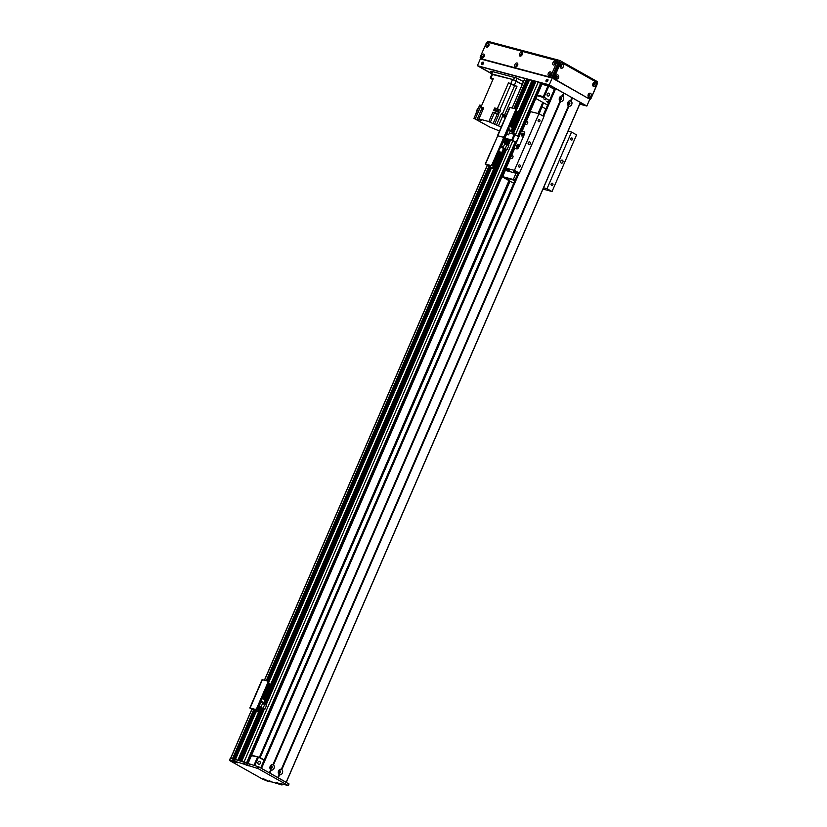 <?xml version="1.0" encoding="UTF-8"?>
<svg xmlns="http://www.w3.org/2000/svg" width="827" height="827" viewBox="0 0 827 827"><rect width="100%" height="100%" fill="white"/><g stroke="black" fill="none" stroke-linecap="round" stroke-linejoin="round"><path stroke-width="1.24" d="M542.812 102.383L538.015 113.454M508.967 180.596L259.316 757.511M510.011 181.185L260.009 757.904M543.504 102.775L539.163 113.826M264.133 760.034L260.081 757.749M260.474 757.852L264.175 759.941M545.892 108.937L542.181 106.848M528.443 79.547L515.645 109.112L528.443 79.547L526.696 78.844A87.114 10.896 -156.6 0 0 524.949 78.472L512.14 107.986L524.669 78.803M512.171 107.986L524.938 78.493M529.301 80.198L528.391 79.681M533.425 81.056L529.611 79.671M535.772 81.677L533.622 80.715M541.84 83.806L535.968 81.346M235.085 760.096L234.165 759.579L235.085 760.096M233.452 761.119L234.227 759.444L232.49 758.741L253.32 710.61L232.48 758.741M266.263 680.693L488.695 166.692L266.253 680.693M513.898 108.451L526.706 78.844L513.887 108.44M512.895 140.683L244.099 761.843L241.753 761.212L264.299 709.111L241.711 761.202M262.738 708.698L240.192 760.799L239.406 760.592L261.963 708.491M260.402 708.077L237.856 760.178L235.395 759.568M240.45 760.861L262.996 708.76M264.898 704.377L505.245 148.953M507.147 144.57L509.329 139.525M512.523 132.124L534.656 80.994M238.104 760.24L260.65 708.139M264.268 699.787L501.048 152.602M504.811 143.908L506.982 138.895M511.903 127.534L532.309 80.374M535.824 98.454L547.567 105.06M549.459 100.687L543.329 96.645L537.302 95.033M537.002 95.715L543.897 97.555L548.797 86.215L547.991 85.884L543.329 96.645M543.773 98.878L545.82 99.871L543.773 98.878M548.539 102.827A6.843 0.858 23.4 0 1 546.719 101.349A6.843 0.858 23.4 0 1 548.404 101.473A6.843 0.858 23.4 0 1 549.045 101.659A6.843 0.858 23.4 0 1 548.89 101.618M568.428 102.052A1.013 0.765 -75.1 0 1 567.911 103.995M560.075 97.348A1.013 0.765 -75.1 0 1 559.548 99.292M548.797 86.215L554.369 89.357M549.51 95.074A1.716 1.303 -75.1 0 1 547.112 94.092A1.716 1.303 -75.1 0 1 549.51 95.074M541.954 84.271L547.991 85.884M251.418 755.671L258.5 757.056L251.615 755.216M254.778 765.678L258.5 757.056L264.071 760.189M270.76 765.916A1.013 0.765 -75.1 0 1 270.233 767.859M279.113 770.619A1.013 0.765 -75.1 0 1 278.596 772.563M257.9 762.349A1.716 1.303 -75.1 0 1 260.309 763.331A1.716 1.303 -75.1 0 1 257.9 762.349M257.455 757.284L253.92 765.44M233.1 761.088L237.659 762.814L234.599 761.222L255.946 711.902M256.008 711.913L235.416 759.527L258.799 766.867L288.902 783.934M232.532 760.654L233.266 758.948L232.532 760.654L229.596 759.868L230.34 758.173L233.266 758.948L253.93 711.21M254.313 711.416L233.669 759.124L234.165 759.403L254.85 711.613L234.186 759.413M233.493 761.15L234.165 759.403L233.09 761.047M282.42 784.11L281.749 784.916L271.411 781.794M270.15 781.784L270.398 781.215L270.212 781.835L267.204 781.05L262.552 779.096L229.761 760.623L229.596 759.868M270.119 781.763L269.85 780.946M268.982 780.709L271.37 781.908M269.592 780.874L269.623 781.474M282.059 784.947L279.66 783.427L288.147 785.505L258.055 768.572L234.672 761.222M231.115 760.52L235.075 762.411L231.115 760.52M276.818 782.487L280.767 784.378L276.818 782.487M243.396 763.672L247.345 765.554L243.396 763.672M263.71 778.879L267.659 780.76L263.71 778.879M279.102 774.434A2.832 2.15 -75.1 0 1 278.565 770.95A2.832 2.15 -75.1 0 1 281.314 769.327L281.831 769.617A2.832 2.15 -75.1 0 1 282.369 773.09A2.832 2.15 -75.1 0 1 279.619 774.723L279.102 774.434L277.758 777.545L269.798 773.069L270.739 769.73A2.832 2.15 -75.1 0 1 270.212 766.247A2.832 2.15 -75.1 0 1 272.951 764.624L273.479 764.913A2.832 2.15 -75.1 0 1 274.016 768.386A2.832 2.15 -75.1 0 1 271.266 770.02L271.163 769.927M280.508 772.315A1.396 1.065 104.9 0 0 278.544 771.508A1.396 1.065 104.9 0 0 280.508 772.315M278.895 772.976A1.396 1.065 104.9 0 0 279.578 770.413M568.418 105.866A2.832 2.15 -75.1 0 1 567.88 102.383A2.832 2.15 -75.1 0 1 570.63 100.76L571.147 101.049A2.832 2.15 -75.1 0 1 571.684 104.522A2.832 2.15 -75.1 0 1 568.935 106.156L568.418 105.866L281.314 769.327M569.824 103.747A1.396 1.065 104.9 0 0 567.86 102.941A1.396 1.065 104.9 0 0 569.824 103.747M568.211 104.409A1.396 1.065 104.9 0 0 568.893 101.845M560.055 101.163A2.832 2.15 -75.1 0 1 559.528 97.679A2.832 2.15 -75.1 0 1 562.267 96.046L562.794 96.346A2.832 2.15 -75.1 0 1 563.321 99.819A2.832 2.15 -75.1 0 1 560.582 101.452L560.055 101.163L272.951 764.624M561.471 99.044A1.396 1.065 104.9 0 0 559.497 98.237A1.396 1.065 104.9 0 0 561.471 99.044M559.858 99.705A1.396 1.065 104.9 0 0 560.541 97.141M272.155 767.611A1.396 1.065 104.9 0 0 270.181 766.805A1.396 1.065 104.9 0 0 272.155 767.611M270.543 768.273A1.396 1.065 104.9 0 0 271.225 765.709M562.226 96.408L564.138 93.234L572.026 97.689L570.578 101.111M568.594 105.701L281.263 769.679M572.036 97.741L580.471 102.455L286.194 782.301M554.917 88.272L563.683 93.037M270.811 769.73L269.457 772.873L261.105 768.231M269.478 772.883L270.925 769.565M580.471 102.455L286.256 782.332L278.151 777.783L279.516 774.63M279.278 774.268L277.758 777.545M272.91 764.975L560.241 100.997M503.354 140.342A1.085 0.827 -75.1 0 1 503.395 142.451M502.599 142.172A1.085 0.827 -75.1 0 1 502.578 142.13L503.157 142.316L501.451 146.255L500.862 146.1M502.609 142.058A1.085 0.827 104.9 0 0 503.105 140.91M503.819 139.256L505.514 140.208L504.315 142.978M500.562 146.792L507.127 149.46L508.832 145.521L504.708 143.888M507.127 149.46L503.498 148.488L501.648 152.768L498.691 151.103M499.591 152.22L501.648 152.768M503.157 142.316L504.946 143.329L503.25 147.268L501.451 146.255M500.542 146.824L503.498 148.488L264.805 700.087L261.849 698.422M499.725 148.726L500.48 146.968M499.611 152.189L498.65 154.329M497.099 154.876L498.588 151.351M499.053 151.61L497.409 155.094L498.154 155.476L499.673 151.961L499.053 151.61L497.409 155.094M498.154 155.476L497.534 155.125M500.655 146.575L503.25 147.268M505.338 148.446L507.044 144.508M501.824 147.506L502.061 146.948M499.839 148.788L500.459 147.02M496.386 156.437A1.551 1.178 -75.1 0 1 495.6 158.246M492.541 165.049A0.765 0.579 -75.1 0 1 491.745 165.669M494.722 160.283A0.765 0.579 -75.1 0 1 494.319 161.203M489.584 167.416A1.871 1.189 -60.6 0 0 489.739 167.53A1.871 1.189 -60.6 0 0 489.925 167.612L492.789 168.305L486.111 164.449L491.052 165.751A1.871 1.189 -60.6 0 0 492.954 164.366L492.292 163.984A1.871 1.189 119.4 0 1 490.38 165.369L485.191 164.046L491.869 167.912L489.253 167.23A1.871 1.189 119.4 0 1 489.077 167.157A1.871 1.189 119.4 0 1 488.612 166.062M510.021 107.417L497.761 135.742L502.64 137.044L497.451 135.721L509.711 107.396L514.901 108.719A1.871 1.189 119.4 0 1 515.076 108.792A1.871 1.189 119.4 0 1 515.335 110.725L504.542 135.659A1.871 1.189 119.4 0 1 502.64 137.044A1.871 1.189 119.4 0 1 502.816 137.117A1.871 1.189 119.4 0 1 503.074 139.06L492.292 163.984M503.074 139.06L503.746 139.432A1.871 1.189 -60.6 0 0 503.488 137.499A1.871 1.189 -60.6 0 0 503.312 137.416M503.746 139.432L492.954 164.366M504.79 139.381L503.829 139.205L504.646 139.722M516.41 142.626L512.316 140.352L504.883 138.14L511.758 139.97L516.441 142.461L521.382 131.142L524.122 131.865A1.871 1.189 119.4 0 1 524.297 131.938A1.871 1.189 119.4 0 1 524.556 133.881L518.663 147.475A1.871 1.189 119.4 0 1 516.761 148.86L514.373 148.333M523.543 133.529A1.551 0.992 -60.6 0 0 522.188 134.708A1.551 0.992 -60.6 0 0 522.126 136.031M518.632 144.87A1.551 0.992 -60.6 0 0 517.288 146.048A1.551 0.992 -60.6 0 0 517.226 147.361M521.527 134.336A1.551 0.992 119.4 0 1 523.264 133.24A1.551 0.992 119.4 0 1 523.367 135.08A1.551 0.992 119.4 0 1 521.734 135.948A1.551 0.992 119.4 0 1 521.527 134.336M516.617 145.666A1.551 0.992 119.4 0 1 518.364 144.57A1.551 0.992 119.4 0 1 518.457 146.41A1.551 0.992 119.4 0 1 516.834 147.278A1.551 0.992 119.4 0 1 516.617 145.666M518.891 136.796L514.208 134.305L509.411 133.023M516.441 142.461L514.032 148.136M506.558 134.274L504.883 138.14M522.282 84.302L513.536 79.723L491.848 74.347M490.928 78.131L492.644 74.161L491.951 74.11L490.235 78.069L493.254 78.741L480.963 107.128L483.723 107.861L478.936 118.912L481.242 120.36L478.947 119.843L479.267 119.098M492.644 74.161L512.564 79.464L522.24 84.395M498.939 110.156L495.745 108.306L498.826 110.187M496.035 108.306L494.701 107.944L495.662 108.492M508.522 82.814L516.968 86.359A236.45 29.565 -156.6 0 0 514.621 85.688L511.003 84.168A236.45 29.565 -156.6 0 0 508.522 82.814L497.347 108.647A236.45 29.565 23.4 0 1 499.828 110.001L499.032 109.97M497.347 108.647L496.386 108.399M516.968 86.359L504.677 114.746L506.165 115.584M494.329 113.02L490.287 122.365L493.109 123.554L497.161 114.209L492.871 112.193L488.819 121.548L478.936 118.912L478.947 119.843M490.287 122.365L488.819 121.548M475.329 118.726L473.954 118.364L479.722 105.05L481.087 105.411L475.329 118.726L477.003 119.677A236.45 29.565 23.4 0 1 478.471 120.029M473.954 118.364L489.863 127.089L499.508 130.966M502.506 116.493L498.454 125.849L501.224 127.017M498.454 125.849L493.109 123.554M492.871 112.193L495.507 112.896L496.241 111.2L493.605 110.498L494.701 107.944M498.371 111.252L498.857 110.125L496.086 108.771L495.166 109.867L498.371 111.252L495.166 109.867M500.552 110.373L499.446 112.917L498.722 112.544A236.45 29.565 -156.6 0 0 496.241 111.2M496.572 124.784L501.358 113.733L502.34 114.074A236.45 29.565 23.4 0 1 504.677 114.746M495.507 112.896A236.45 29.565 23.4 0 1 497.988 114.25L498.712 114.622L494.67 123.967M501.358 113.733L502.878 114.591M506.145 115.635L502.837 114.684L505.845 116.328M505.835 116.349L502.785 115.129L502.289 116.266L505.349 117.475M505.266 117.661L502.289 116.266M511.531 83.909L514.404 85.305L511.531 83.909M497.161 114.209L498.712 114.622M481.934 107.696A236.45 29.565 23.4 0 1 480.963 107.128M483.65 108.017L481.872 107.841M481.79 108.347L483.361 108.699M483.35 108.709L481.81 108.285L481.324 109.412L482.865 109.846M482.689 110.249L481.324 109.412M492.83 79.712L490.235 78.069M493.109 79.072L491.765 78.72L492.933 79.475M477.003 119.677L481.397 109.536M478.027 108.968L477.386 108.792L475.814 114.085M542.988 189.063L552.033 191.533L576.553 134.873L571.54 132.051L547.019 188.711L543.546 187.781M516.854 173.577L513.433 171.613L519.439 173.184L514.425 170.362L505.814 168.119L514.394 148.291L516.761 148.86A1.871 1.189 -60.6 0 0 518.663 147.475L524.556 133.881A1.871 1.189 -60.6 0 0 524.297 131.938A1.871 1.189 -60.6 0 0 524.122 131.865L521.744 131.297M518.746 145.418A1.013 0.641 -60.6 0 0 517.764 147.175M523.656 134.088A1.013 0.641 -60.6 0 0 522.664 135.845M505.814 168.119L509.143 170.445L505.111 169.421M525.507 123.326L525.951 122.303A1.53 0.972 119.4 0 1 527.223 121.662A1.53 0.972 119.4 0 1 527.378 121.724A1.53 0.972 119.4 0 1 527.471 123.533A1.53 0.972 119.4 0 1 525.869 124.391A1.53 0.972 119.4 0 1 525.507 123.326L522.054 131.317M530.5 111.635L538.946 113.702L543.959 116.524L519.439 173.184M568.066 131.121L571.54 132.051M511.241 156.303A1.53 0.972 119.4 0 1 512.513 155.662A1.53 0.972 119.4 0 1 512.668 155.714A1.53 0.972 119.4 0 1 512.761 157.533A1.53 0.972 119.4 0 1 511.158 158.381A1.53 0.972 119.4 0 1 510.797 157.326L514.694 148.312M552.033 191.533L547.019 188.711M560.737 161.203A1.551 1.178 -75.1 0 1 562.929 162.092A1.551 1.178 -75.1 0 1 560.737 161.203M570.733 138.647A1.282 0.982 -75.1 0 1 572.532 139.381A1.282 0.982 -75.1 0 1 570.733 138.647M551.113 183.966A1.282 0.982 -75.1 0 1 552.922 184.71A1.282 0.982 -75.1 0 1 551.113 183.966M538.946 113.702L514.425 170.362M538.139 120.287A1.282 0.982 -75.1 0 1 539.948 121.031A1.282 0.982 -75.1 0 1 538.139 120.287M518.519 165.617A1.282 0.982 -75.1 0 1 520.328 166.361A1.282 0.982 -75.1 0 1 518.519 165.617M528.153 142.854A1.551 1.178 -75.1 0 1 530.334 143.743A1.551 1.178 -75.1 0 1 528.153 142.854M510.828 179.387L508.46 178.518L510.828 179.387M514.725 180.958L511.965 179.366L515.014 180.286M504.036 177.702L508.605 179.376L504.036 177.702M505.338 170.414L502.64 176.647A17.729 2.212 -156.6 0 0 502.227 176.802L504.925 170.569A17.729 2.212 23.4 0 1 505.338 170.414L516.027 173.267A17.729 2.212 23.4 0 1 517.764 173.939M515.066 180.162A17.729 2.212 -156.6 0 0 513.329 179.5L516.027 173.267M502.227 176.802L513.722 183.274M513.329 179.5L502.64 176.647M512.078 120.184A1.551 1.178 -75.1 0 1 511.293 121.982M513.35 117.227A0.765 0.579 -75.1 0 1 512.957 118.147M504.801 136.724A0.765 0.579 -75.1 0 1 504.418 137.282M515.335 110.725L516.007 111.107A1.871 1.189 -60.6 0 0 515.748 109.164A1.871 1.189 -60.6 0 0 515.572 109.092M516.007 111.107L505.214 136.031L504.542 135.659M503.385 137.437A1.871 1.189 -60.6 0 0 505.214 136.031M485.501 164.077L497.761 135.742L485.191 164.046M516.978 111.624L516.089 110.88L529.631 79.63M504.966 137.933A1.085 0.827 -75.1 0 1 504.398 137.117M504.511 137.561A1.085 0.827 104.9 0 0 505.07 136.331M503.912 138.905L505.762 139.639L506.176 138.688M509.484 126.169L512.44 127.834L510.797 131.638L532.846 80.674M513.743 134.181L514.218 133.085L512.42 132.072L511.737 133.654M506.031 134.139L508.626 134.832L510.331 130.893L508.533 129.88L506.827 133.819L506.238 133.664M508.533 129.88L507.943 129.725M505.762 139.639L503.953 138.626M509.411 130.377L509.887 129.291L508.553 128.536L508.026 129.746M510.9 122.903L509.515 126.19M509.845 126.376L511.241 123.14L512.409 123.75L510.993 127.017M511.355 123.171L509.949 126.438M510.094 131.452L512.42 132.072M506.827 133.819L508.626 134.832M509.37 130.356L509.814 129.322L508.564 128.619L508.067 129.756M264.444 692.426A1.551 1.178 -75.1 0 1 263.658 694.235M265.715 689.47A0.765 0.579 -75.1 0 1 265.322 690.39M257.166 708.966A0.765 0.579 -75.1 0 1 256.784 709.535M254.209 711.334A1.871 1.189 -60.6 0 0 254.365 711.458A1.871 1.189 -60.6 0 0 254.551 711.53L257.032 711.923L250.736 708.367L255.677 709.669A1.871 1.189 -60.6 0 0 257.579 708.284L256.908 707.902A1.871 1.189 119.4 0 1 255.005 709.297L249.816 707.974L256.494 711.83L253.879 711.148A1.871 1.189 119.4 0 1 253.703 711.075A1.871 1.189 119.4 0 1 253.238 709.979M249.816 707.974L262.076 679.639L267.266 680.962A1.871 1.189 119.4 0 1 267.441 681.034A1.871 1.189 119.4 0 1 267.7 682.978L256.908 707.902M267.7 682.978L268.372 683.35A1.871 1.189 -60.6 0 0 268.113 681.417A1.871 1.189 -60.6 0 0 267.938 681.345L490.225 167.685M268.372 683.35L257.579 708.284M269.344 683.877L268.455 683.133L491.393 167.995M257.673 708.057A1.085 0.827 -75.1 0 1 257.321 710.186A1.085 0.827 -75.1 0 1 256.763 709.359M256.877 709.814A1.085 0.827 104.9 0 0 257.435 708.584M251.821 708.646L258.127 711.892L259.843 707.922L258.148 706.971M264.878 709.266L266.583 705.328L264.785 704.315L263.079 708.253L264.878 709.266L259.843 707.922M258.396 706.392L260.991 707.075L262.697 703.136L260.898 702.133L259.192 706.072L258.603 705.907M260.898 702.133L260.309 701.968M258.127 711.892L252.835 708.915M261.777 702.63L262.252 701.534L260.918 700.779L260.391 701.989M263.265 695.156L261.88 698.433M262.211 698.619L263.606 695.383L264.774 696.003L263.358 699.27M263.73 695.414L262.314 698.681M262.459 703.694L264.785 704.315M263.079 708.253L258.303 706.609M259.192 706.072L260.991 707.075M259.812 706.765L259.564 707.323M261.735 702.599L262.19 701.565L260.929 700.862L260.433 702.009M555.051 64.341L555.765 63.069M488.281 46.55L488.995 45.289M521.661 55.44L522.375 54.179M517.009 66.212L517.723 64.94M483.619 57.321L484.333 56.05M550.389 75.102L551.113 73.83M546.14 80.229A1.396 0.889 119.4 0 1 547.794 80.901A1.396 0.889 119.4 0 1 546.14 80.229M547.887 79.402A1.396 0.889 -60.6 0 0 546.564 81.759M481.707 63.069A1.396 0.889 119.4 0 1 483.361 63.741A1.396 0.889 119.4 0 1 481.707 63.069M483.454 62.242A1.396 0.889 -60.6 0 0 482.131 64.599M560.303 66.48A0.765 0.579 104.9 0 0 560.644 65.188M560.727 65.116A0.765 0.579 -75.1 0 1 560.344 66.584M592.887 84.83A0.765 0.579 104.9 0 0 593.238 83.537M593.321 83.465A0.765 0.579 -75.1 0 1 592.928 84.943M588.235 95.591A0.765 0.579 104.9 0 0 588.576 94.309M588.659 94.237A0.765 0.579 -75.1 0 1 588.276 95.705M556.085 76.146L555.63 77.2A0.765 0.579 104.9 0 0 555.982 75.96M556.075 75.877A0.765 0.579 -75.1 0 1 555.682 77.356M524.887 78.544L478.616 66.222L491.403 73.427L478.213 66.057L524.907 78.493M528.091 79.34L529.507 79.712M532.609 80.539L533.539 80.788M534.945 81.17L535.886 81.418M539.607 82.411L549.283 84.985L555.134 88.272M580.44 102.527L586.054 105.691L579.789 104.016M480.528 58.5L477.396 65.715L491.341 73.562M596.939 82.741L597.404 81.666L559.796 60.485L487.94 41.35L487.558 42.229M559.796 60.485L549.252 84.85L477.396 65.715M590.013 98.723L586.86 106.021L549.252 84.85M579.748 104.13L586.86 106.021M522.406 54.086A1.054 0.672 -60.6 0 0 520.969 54.417A1.054 0.672 -60.6 0 0 521.599 55.512M519.552 53.817A2.15 1.365 119.4 0 1 521.434 52.194A2.15 1.365 119.4 0 1 522.478 53.683A2.15 1.365 119.4 0 1 521.289 55.781A2.15 1.365 119.4 0 1 519.614 55.864A2.15 1.365 119.4 0 1 519.552 53.817M522.354 53.91A1.054 0.672 -60.6 0 0 521.423 55.564M551.133 73.737A1.054 0.672 -60.6 0 0 549.697 74.068A1.054 0.672 -60.6 0 0 550.327 75.174M548.28 73.479A2.15 1.365 119.4 0 1 550.162 71.856A2.15 1.365 119.4 0 1 551.206 73.345A2.15 1.365 119.4 0 1 550.027 75.443A2.15 1.365 119.4 0 1 548.342 75.515A2.15 1.365 119.4 0 1 548.28 73.479M551.082 73.572A1.054 0.672 -60.6 0 0 550.162 75.226M489.015 45.196A1.054 0.672 -60.6 0 0 487.579 45.526A1.054 0.672 -60.6 0 0 488.209 46.622M486.162 44.927A2.15 1.365 119.4 0 1 488.044 43.304A2.15 1.365 119.4 0 1 489.088 44.792A2.15 1.365 119.4 0 1 487.909 46.891A2.15 1.365 119.4 0 1 486.224 46.974A2.15 1.365 119.4 0 1 486.162 44.927M488.974 45.02A1.054 0.672 -60.6 0 0 488.044 46.674M555.796 62.976A1.054 0.672 -60.6 0 0 554.359 63.307A1.054 0.672 -60.6 0 0 554.989 64.413M552.943 62.718A2.15 1.365 119.4 0 1 554.824 61.084A2.15 1.365 119.4 0 1 555.868 62.573A2.15 1.365 119.4 0 1 554.679 64.682A2.15 1.365 119.4 0 1 553.005 64.754A2.15 1.365 119.4 0 1 552.943 62.718M555.744 62.811A1.054 0.672 -60.6 0 0 554.814 64.454M484.364 55.957A1.054 0.672 -60.6 0 0 482.916 56.288A1.054 0.672 -60.6 0 0 483.557 57.383M481.51 55.688A2.15 1.365 119.4 0 1 483.392 54.065A2.15 1.365 119.4 0 1 484.436 55.554A2.15 1.365 119.4 0 1 483.247 57.663A2.15 1.365 119.4 0 1 481.572 57.735A2.15 1.365 119.4 0 1 481.51 55.688M484.312 55.781A1.054 0.672 -60.6 0 0 483.382 57.435M517.743 64.847A1.054 0.672 -60.6 0 0 516.306 65.178A1.054 0.672 -60.6 0 0 516.937 66.284M514.89 64.589A2.15 1.365 119.4 0 1 516.782 62.955A2.15 1.365 119.4 0 1 517.816 64.444A2.15 1.365 119.4 0 1 516.637 66.553A2.15 1.365 119.4 0 1 514.952 66.625A2.15 1.365 119.4 0 1 514.89 64.589M517.702 64.682A1.054 0.672 -60.6 0 0 516.772 66.325M557.553 61.157A1.871 1.189 119.4 0 1 557.729 61.229A1.871 1.189 119.4 0 1 557.987 63.162L552.343 76.198A1.871 1.189 119.4 0 1 550.441 77.583L482.1 59.379A1.871 1.189 119.4 0 1 481.924 59.306A1.871 1.189 119.4 0 1 481.769 59.193M487.961 42.249A1.871 1.189 -60.6 0 0 486.049 43.635L480.415 56.66A1.871 1.189 -60.6 0 0 480.663 58.603A1.871 1.189 -60.6 0 0 480.849 58.676L549.18 76.88A1.871 1.189 -60.6 0 0 551.092 75.495L556.726 62.459A1.871 1.189 -60.6 0 0 556.478 60.516A1.871 1.189 -60.6 0 0 556.292 60.443L487.961 42.249M561.781 66.398A1.054 0.806 104.9 0 0 560.293 65.788A1.054 0.806 104.9 0 0 561.781 66.398M563.197 66.987A2.15 1.633 -75.1 0 1 560.303 67.463A2.15 1.633 -75.1 0 1 561.771 64.082A2.15 1.633 -75.1 0 1 563.197 66.987M560.572 66.904A1.054 0.806 104.9 0 0 561.088 64.961M589.713 95.508A1.054 0.806 104.9 0 0 588.224 94.909A1.054 0.806 104.9 0 0 589.713 95.508M591.129 96.108A2.15 1.633 -75.1 0 1 588.235 96.583A2.15 1.633 -75.1 0 1 589.703 93.193A2.15 1.633 -75.1 0 1 591.129 96.108M588.504 96.015A1.054 0.806 104.9 0 0 589.02 94.071M557.129 77.159A1.054 0.806 104.9 0 0 555.641 76.549A1.054 0.806 104.9 0 0 557.129 77.159M558.545 77.759A2.15 1.633 -75.1 0 1 555.651 78.234A2.15 1.633 -75.1 0 1 557.109 74.844A2.15 1.633 -75.1 0 1 558.545 77.759M555.909 77.666A1.054 0.806 104.9 0 0 556.426 75.722M594.375 84.747A1.054 0.806 104.9 0 0 592.887 84.137A1.054 0.806 104.9 0 0 594.375 84.747M595.791 85.336A2.15 1.633 -75.1 0 1 592.897 85.812A2.15 1.633 -75.1 0 1 594.365 82.431A2.15 1.633 -75.1 0 1 595.791 85.336M593.166 85.253A1.054 0.806 104.9 0 0 593.683 83.31M588.659 98.423A1.871 1.416 -75.1 0 1 588.131 98.289L553.863 78.989A1.871 1.416 -75.1 0 1 553.346 76.591L558.99 63.555A1.871 1.416 -75.1 0 1 560.975 62.563M589.3 98.599A1.871 1.416 104.9 0 0 591.284 97.607L596.929 84.571A1.871 1.416 104.9 0 0 596.412 82.162L562.153 62.873A1.871 1.416 104.9 0 0 560.158 63.865L554.524 76.901A1.871 1.416 104.9 0 0 555.041 79.309L588.131 98.289M482.637 64.475A1.013 0.641 119.4 0 1 483.619 62.738M547.071 81.635A1.013 0.641 119.4 0 1 548.053 79.899M523.47 81.573L516.472 77.976L490.928 71.174M491.941 72.166L490.783 71.504M528.308 79.454L529.487 79.774M532.815 80.664L533.518 80.85M513.071 132.434L535.193 81.304L535.865 81.47M539.959 82.566L549.293 85.047L554.938 88.22L542.936 115.945M580.42 102.569L585.64 105.515L579.82 103.964M597.053 84.22A1.871 1.189 119.4 0 1 596.846 85.047L591.202 98.072A1.871 1.189 119.4 0 1 589.692 99.478M490.297 167.705L268.02 681.355L490.246 167.695M515.593 109.081L528.391 79.506M268.113 681.417L267.441 681.034L489.687 167.499M515.748 109.164L515.076 108.792L527.884 79.227M267.038 680.9L489.305 167.281M514.673 108.657L527.481 79.051M230.764 758.287L251.946 709.256M264.537 680.239L487.351 165.348M264.506 680.228L487.32 165.328L264.516 680.228M230.64 758.256L251.863 709.204L230.64 758.256M264.413 680.207L487.237 165.286L264.413 680.207M247.614 763.352L516.255 142.554M518.767 136.744L541.788 83.548M246.57 762.763L515.2 141.986M517.723 136.166L540.744 82.958M515.417 134.873L538.315 81.935M266.067 705.038L506.558 149.305M508.316 145.221L510.631 139.877M513.701 132.785L535.979 81.315M241.112 761.047L263.658 708.946M265.488 704.707L505.907 149.129M507.737 144.901L509.99 139.701M513.122 132.465L535.245 81.335M241.05 761.026L263.596 708.925M265.436 704.676L505.845 149.108M507.685 144.87L509.928 139.68M264.65 704.284L504.997 148.881M506.91 144.467L509.07 139.453M512.285 132.031L534.418 80.901M263.875 704.077L504.212 148.674M506.124 144.26L508.295 139.246M511.51 131.824L533.632 80.695M238.765 760.416L261.311 708.315M263.224 703.901L503.571 148.509M505.473 144.084L507.644 139.081M510.859 131.648L532.898 80.715M238.703 760.406L261.249 708.305M505.421 144.074L507.582 139.06M264.04 699.652L500.8 152.54M504.821 143.257L506.734 138.833M511.675 127.41L532.071 80.271M234.641 761.956L234.889 761.398M235.054 762.132L235.271 761.615M244.141 763.745L244.885 762.049M245.764 764.427L246.498 762.721M247.438 765.368L248.172 763.662M249.051 766.04L249.785 764.344M257.249 768.231L257.983 766.526M258.055 768.572L258.799 766.867M288.147 785.505L288.881 783.81M281.697 784.658L281.986 783.986M572.026 97.689L570.661 100.832M571.974 97.648L570.63 100.76M568.49 105.866L281.345 769.399M572.367 97.875L571.012 101.028M568.831 106.063L281.697 769.596M572.491 97.937L571.147 101.049M568.935 106.156L281.831 769.617M563.621 92.934L562.267 96.046M555.734 88.499L543.67 116.359M519.118 173.091L261.508 768.397M270.739 769.73L269.395 772.842M563.673 92.975L562.308 96.128M564.014 93.172L562.649 96.325M564.138 93.234L562.794 96.346M271.266 770.02L269.922 773.131M560.582 101.452L273.479 764.913M560.127 101.163L272.993 764.696M555.32 88.324L543.287 116.142M518.694 172.977L261.125 768.18M518.302 172.874L260.774 767.983M580.378 102.383L286.163 782.28M279.619 774.723L278.275 777.835M279.175 774.434L277.81 777.576M560.479 101.359L273.334 764.892M489.925 167.612L489.253 167.23M490.38 165.369L491.052 165.751M497.885 155.352L492.406 168.005M518.653 136.693L516.203 142.358M512.564 140.311L515.014 134.646M514.208 134.305L511.758 139.97M515.965 80.746L517.071 78.172M513.536 79.723L514.518 77.459M491.672 73.903L492.654 71.639M514.487 84.954L516.203 80.994M510.848 83.434L512.564 79.464M495.549 110.198L495.228 110.932M498.898 110.187L498.04 112.172M497.988 114.25L498.722 112.544M511.003 84.168L499.828 110.001M502.34 114.074L514.621 85.688M530.634 111.49L525.951 122.303M510.797 157.326L506.114 168.15M516.927 111.345L511.717 123.368M254.551 711.53L253.879 711.148M262.386 679.66L250.126 707.995M255.005 709.297L255.677 709.669M269.292 683.598L264.082 695.621M557.987 63.162L556.726 62.459M552.343 76.198L551.092 75.495M550.441 77.583L549.18 76.88M482.1 59.379L480.849 58.676M553.863 78.989L555.041 79.309M553.346 76.591L554.524 76.901M558.99 63.555L560.158 63.865M555.971 75.97L555.599 76.839M234.227 759.444L254.923 711.623M247.997 763.569L514.26 148.271M521.651 131.214L542.15 83.827M266.025 705.017L506.517 149.294M508.285 145.201L510.59 139.856M513.66 132.765L535.927 81.315M239.375 760.582L261.921 708.481M263.823 704.066L504.17 148.664M506.083 144.249L508.254 139.236M511.458 131.813L533.591 80.684M268.548 682.771L491.321 167.974M516.182 110.518L529.549 79.619M234.599 761.222L235.333 759.517M270.212 781.835L270.46 781.257M289.057 783.955L288.323 785.65M260.712 767.952L518.229 172.864M542.874 115.914L554.855 88.22M489.077 167.157L489.739 167.53M503.488 137.499L502.816 137.117M499.735 152.251L492.789 168.305M491.207 73.861L492.22 71.525M530.324 111.459L521.765 131.245M517.299 111.645L512.13 123.605M253.703 711.075L254.365 711.458M269.664 683.898L264.495 695.848M557.729 61.229L556.478 60.516M481.924 59.306L480.663 58.603M588.379 98.392L589.558 98.702M560.727 62.459L561.895 62.769"/></g></svg>
